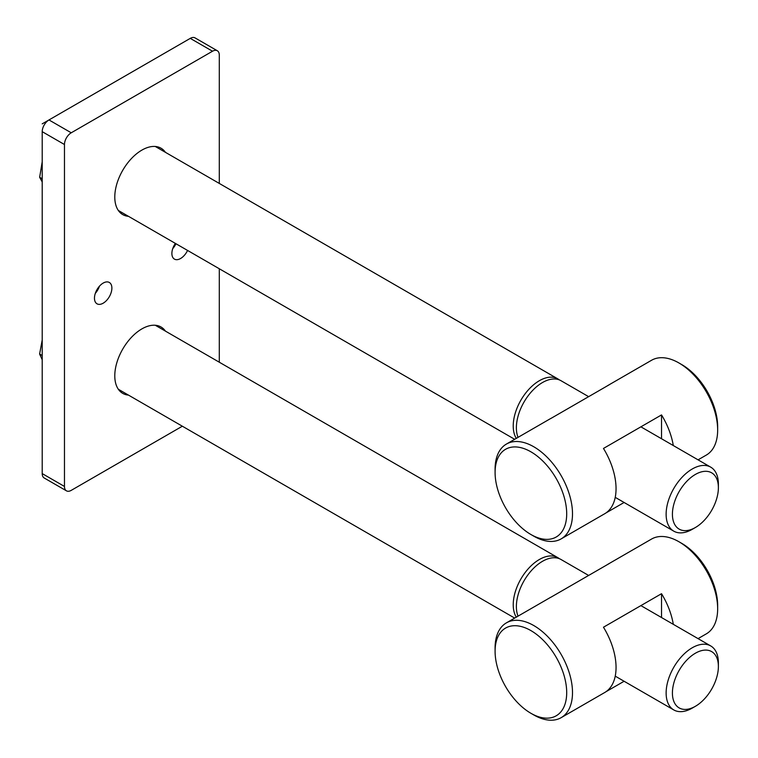 <?xml version="1.0" encoding="UTF-8"?>
<svg xmlns="http://www.w3.org/2000/svg" width="758" height="758" viewBox="0 0 758 758"><rect width="100%" height="100%" fill="white"/><g stroke="black" fill="none" stroke-linecap="round" stroke-linejoin="round"><path stroke-width="1.14" d="M606.845 564.937A54.737 31.609 60 0 1 608.03 564.189L651.577 539.042A54.737 31.609 60 0 1 678.95 541.752L678.95 541.752A54.737 31.609 60 0 1 717.655 608.797A54.737 31.609 60 0 1 706.314 633.859L698.061 638.624M681.849 543.429L678.95 541.752L681.849 543.429A50.634 29.23 -120 0 1 717.655 605.443L717.655 608.797M530.894 713.278L533.793 714.946A54.737 31.609 -120 0 0 561.166 717.665A54.737 31.609 -120 0 0 569.552 673.796A54.737 31.609 -120 0 0 533.793 625.558A54.737 31.609 -120 0 0 506.429 622.849A54.737 31.609 -120 0 0 495.088 647.91L495.088 651.255A50.634 29.23 60 0 1 530.894 630.59A50.634 29.23 60 0 1 566.7 692.604A50.634 29.23 60 0 1 530.894 713.278A50.634 29.23 60 0 1 495.088 651.255M608.03 564.189A54.737 31.609 60 0 1 609.271 563.535L551.218 597.048A54.737 31.609 -120 0 0 549.967 597.711L506.429 622.849M624.109 681.262L605.898 691.77M561.166 717.665L604.713 692.518A54.737 31.609 -120 0 0 603.472 627.217L661.526 593.704A54.737 31.609 60 0 1 673.293 624.327M661.526 617.533L661.526 593.704M606.845 386.154A54.737 31.609 60 0 1 608.03 385.405L651.577 360.258A54.737 31.609 60 0 1 678.95 362.968A54.737 31.609 60 0 1 678.95 362.978A54.737 31.609 60 0 1 717.655 430.013A54.737 31.609 60 0 1 706.314 455.075L698.061 459.841M681.849 364.645L678.95 362.968L681.849 364.645A50.634 29.23 -120 0 1 717.655 426.659L717.655 430.013M530.894 534.494L533.793 536.171A54.737 31.609 -120 0 0 561.166 538.881A54.737 31.609 -120 0 0 569.552 495.012A54.737 31.609 -120 0 0 533.793 446.775A54.737 31.609 -120 0 0 506.429 444.065A54.737 31.609 -120 0 0 495.088 469.126L495.088 472.48A50.634 29.23 60 0 1 530.894 451.806A50.634 29.23 60 0 1 566.7 513.82A50.634 29.23 60 0 1 530.894 534.494A50.634 29.23 60 0 1 495.088 472.48M608.03 385.405A54.737 31.609 60 0 1 609.271 384.751L551.218 418.264A54.737 31.609 -120 0 0 549.967 418.928L506.429 444.065M624.109 502.478L605.898 512.986M561.166 538.881L604.713 513.735A54.737 31.609 -120 0 0 603.472 448.442L661.526 414.92A54.737 31.609 60 0 1 673.293 445.543M661.526 438.749L661.526 414.92M182.346 426.214L71.243 490.36A9.579 5.533 -60 0 1 66.448 490.833L44.191 477.985A9.579 5.533 -60 0 1 42.211 473.598L42.211 131.674A9.579 5.533 -60 0 1 48.986 119.944L190.267 38.374A9.579 5.533 -60 0 1 195.052 37.9L217.309 50.748A9.579 5.533 -60 0 1 219.299 55.135L219.299 183.427M66.448 490.833A9.579 5.533 -60 0 1 64.468 486.446L64.468 144.522A9.579 5.533 -60 0 1 71.243 132.792L212.524 51.222A9.579 5.533 -60 0 1 217.309 50.748M219.299 268.758L219.299 362.21M103.173 303.2A12.318 7.116 -60 0 1 97.015 303.806A12.318 7.116 -60 0 1 97.015 289.584A12.318 7.116 -60 0 1 109.332 282.469A12.318 7.116 -60 0 1 111.218 292.342A12.318 7.116 -60 0 1 103.173 303.2M187.567 250.443A12.318 7.116 -60 0 1 180.594 258.497A12.318 7.116 -60 0 1 174.435 259.113A12.318 7.116 -60 0 1 175.373 243.403M128.481 395.108A38.317 22.124 -60 0 1 122.72 393.364A38.317 22.124 -60 0 1 122.72 349.125A38.317 22.124 -60 0 1 161.037 327.001A38.317 22.124 -60 0 1 165.434 331.113M128.481 216.333A38.317 22.124 -60 0 1 122.72 214.58A38.317 22.124 -60 0 1 122.72 170.342A38.317 22.124 -60 0 1 161.037 148.217A38.317 22.124 -60 0 1 165.434 152.33M99.421 286.23A12.318 7.116 -60 0 1 95.319 293.346M175.951 243.735A12.318 7.116 -60 0 1 172.729 248.643M42.211 359.709L39.615 354.043L42.211 339.982M39.615 354.043L42.211 355.54M559.338 558.693A36.953 21.338 120 0 0 557.841 557.67A36.953 21.338 120 0 0 539.364 559.499A36.953 21.338 120 0 0 516.293 617.154M588.634 575.445L560.977 559.48A36.953 21.338 120 0 0 542.501 561.308A36.953 21.338 120 0 0 518.027 616.15M718.385 666.481L718.385 662.852A36.953 21.338 120 0 0 710.729 645.939A36.953 21.338 120 0 0 692.253 647.768A36.953 21.338 120 0 0 668.12 680.333A36.953 21.338 120 0 0 673.777 709.933A36.953 21.338 120 0 0 692.253 708.105L695.399 706.295A32.509 18.77 120 0 0 718.385 666.481A32.509 18.77 120 0 0 695.399 653.216A32.509 18.77 120 0 0 672.412 693.02A32.509 18.77 120 0 0 695.399 706.295M42.211 181.948L39.653 177.287L42.211 161.776M81.305 101.278L84.868 99.222M39.653 177.287L42.211 178.765M559.338 379.91A36.953 21.338 120 0 0 557.841 378.886A36.953 21.338 120 0 0 523.816 395.6A36.953 21.338 120 0 0 516.293 438.37M588.634 396.661L560.977 380.696A36.953 21.338 120 0 0 528.383 395.468A36.953 21.338 120 0 0 518.027 437.366M718.385 487.697L718.385 484.068A36.953 21.338 120 0 0 710.729 467.155A36.953 21.338 120 0 0 675.956 484.997A36.953 21.338 120 0 0 670.148 528.004A36.953 21.338 120 0 0 673.777 531.159A36.953 21.338 120 0 0 692.253 529.321L695.399 527.511A32.509 18.77 120 0 0 718.385 487.697A32.509 18.77 120 0 0 689.022 479.151A32.509 18.77 120 0 0 675.956 526.346A32.509 18.77 120 0 0 695.399 527.511M71.243 132.792L48.986 119.944L42.211 123.857M190.267 38.374L212.524 51.222M42.211 131.674L64.468 144.522M64.468 486.446L42.211 473.598M118.333 389.252L514.682 618.083M155.286 325.258L557.841 557.67M615.231 676.136L673.777 709.933M640.889 605.614L710.729 645.939M118.333 210.468L514.682 439.299M155.286 146.474L557.841 378.886M615.231 497.352L673.777 531.159M640.889 426.83L710.729 467.155"/></g></svg>
